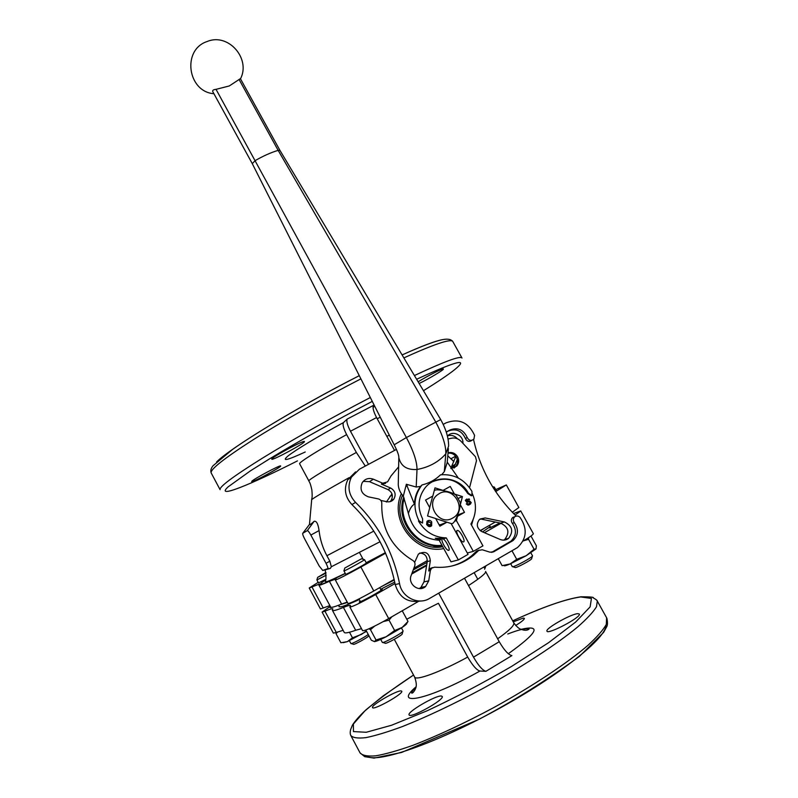 <?xml version="1.0" encoding="UTF-8"?>
<svg xmlns="http://www.w3.org/2000/svg" width="798" height="798" viewBox="0 0 798 798"><rect width="100%" height="100%" fill="white"/><g stroke="black" fill="none" stroke-linecap="round" stroke-linejoin="round"><path stroke-width="1.2" d="M373.783 531.119L326.901 555.717L329.853 561.213L331.34 566.76L330.282 568.485L322.741 570.45L327.679 568.645C328.138 568.116 327.579 566.331 326.013 563.278L310.861 535.059C309.235 532.156 308.048 530.67 307.31 530.62L302.781 533.264C302.412 533.862 302.981 535.638 304.497 538.59L319.18 565.962L322.741 570.45M490.351 526.86L489.264 527.857L489.972 527.777L499.967 522.999M330.671 607.079L330.173 607.617L331.32 607.318M360.038 600.964L359.25 602.041C361.773 601.792 383.249 589.802 382.212 589.233L380.726 589.582M339.06 606.041L339.04 606.759L340.786 606.809C343.768 606.241 349.933 603.827 359.29 599.567M380.576 589.313L394.721 582.081M412.127 572.874L426.701 564.924M482.531 531.897L490.191 526.58M513.553 513.533L520.735 510.92L515.119 515.099M330.302 606.39L322.103 612.076L324.946 611.218C329.863 609.113 332.487 608.335 332.816 608.884L332.387 610.29C332.766 611.178 336.437 610.221 343.419 607.428C347.818 605.642 350.182 605.054 350.502 605.642L349.873 607.019C352.247 606.959 360.856 602.789 375.708 594.53L395.03 583.557M411.678 574.081L426.601 565.602M484.436 532.715L501.084 523.249M512.316 512.266L518.85 507.528M335.35 579.976L347.988 603.517C350.342 603.408 358.94 599.228 373.793 590.979L394.142 579.438M413.853 568.246L427.319 560.605M480.167 530.62L495.299 522.032M347.23 602.091L341.604 604.046C334.651 606.889 330.99 607.876 330.641 607.029L318.911 585.124M329.883 605.612L320.437 608.964L309.225 588.006M347.429 602.46L339.808 604.774M484.127 528.376L480.446 530.83M427.12 562.351L413.214 569.952M394.272 580.006L382.332 586.131M495.688 491.588L506.321 484.935L495.827 489.583M385.574 553.214L360.876 567.039C346.023 575.228 337.514 579.538 335.34 579.966L336.138 578.899L329.394 581.293C322.591 584.385 319.09 585.642 318.891 585.084L319.499 584.026L309.225 587.996L318.143 582.37M491.578 552.406L510.959 541.154C516.366 535.857 516.835 529.912 512.356 523.308L514.351 522.69C518.85 529.313 518.381 535.288 512.954 540.615L493.723 551.787L489.982 552.186L482.231 549.762L478.7 550.43L473.443 555.348C462.172 564.376 449.224 568.316 434.591 567.169L431.628 568.156L430.351 570.56L428.716 580.864L425.613 586.49C418.96 592.804 407.479 584.036 411.16 575.468L414.78 565.752C415.419 563.498 414.761 561.732 412.815 560.435C391.539 547.398 381.205 528.386 381.793 503.408C381.763 501.084 380.636 499.588 378.432 498.93L368.467 496.865C361.664 494.241 359.559 489.553 362.142 482.8C364.945 478.79 368.686 477.583 373.374 479.199L382.761 483.229L387.589 481.832L391.04 475.917L398.631 466.83M479.209 550.081L476.855 550.929L478.351 550.76M451.568 566.081C459 564.096 465.683 560.685 471.618 555.827L476.506 551.248M446.232 432.017L450.102 429.932C457.823 427.11 463.508 429.623 467.169 437.474C468.945 440.666 471.199 441.214 473.912 439.1L474.581 435.369C468.486 422.322 459.02 418.132 446.162 422.81L443.169 424.416M446.281 432.157L450.102 429.932M471.947 440.326C469.234 442.182 467.059 441.573 465.414 438.501C461.773 430.691 456.107 428.187 448.426 431M355.609 471.877L347.828 479.658C343.629 488.715 344.985 497.014 351.898 504.555C374.412 526.52 388.855 553.184 395.219 584.555L399.539 583.567C401.773 597.353 418.322 605.492 429.643 598.41L517.483 547.558C526.78 538.71 527.648 528.675 520.087 517.463C518.371 515.767 516.575 515.558 514.69 516.835C513.004 518.6 512.895 520.555 514.351 522.69M514.939 516.645L512.695 517.493C511.019 519.249 510.9 521.184 512.356 523.308M432.476 567.577L430.002 568.575L428.726 570.969L430.351 570.56M380.885 500.476L386.96 501.733C389.793 502.191 392.087 501.314 393.853 499.089C396.257 494.491 395.2 490.81 390.701 488.067L381.374 484.057L385.584 483.369M396.446 449.404L359.399 469.224L351.419 477.164C347.17 486.351 348.556 494.77 355.559 502.411C378.402 524.695 393.065 551.747 399.539 583.567M414.641 562.4L418.411 554.061C425.284 550.51 429.264 552.745 430.341 560.755L428.726 570.969M473.543 439.489C480.147 469.064 494.351 494.6 516.146 516.097M485.174 517.952L504.396 521.942C512.416 525.892 513.802 531.368 508.545 538.391C505.962 540.286 503.139 540.625 500.067 539.428L481.743 531.558C476.775 528.226 476.007 524.206 479.448 519.518L485.174 517.952L479.997 519.059M462.9 443.309C463.728 435.139 452.416 429.883 447.449 436.147M457.294 459.538L454.411 466.182L450.89 468.326M251.819 481.314C253.355 479.129 280.826 464.516 280.647 465.972C282.023 466.73 251.829 483.009 251.699 481.583L251.819 481.314M271.928 458.81C273.953 455.997 304.517 439.758 304.407 441.543C306.073 442.561 272.038 460.965 271.749 459.199L271.928 458.81M418.132 381.783C427.529 375.938 443.319 367.948 443.359 368.995C444.436 369.504 429.154 378.651 419.159 383.499M395.219 584.555C399.279 597.622 407.758 603.098 420.656 601.004M419.239 588.575L420.935 587.438L423.997 581.882L427.229 561.612C427.339 556.326 424.835 553.463 419.738 553.014M390.032 501.673L391.09 500.526C393.474 495.967 392.436 492.326 387.978 489.603L369.474 481.653L363.21 481.344M450.83 468.236L455.818 456.426M457.444 438.77C454.73 435.758 451.508 434.76 447.788 435.778M503.738 540.136L504.765 539.448C509.982 532.485 508.615 527.049 500.655 523.149L481.603 519.189M368.506 464.346L350.472 431.239C347.28 425.015 346.202 420.945 347.23 419.05L343.479 422.571C342.432 424.396 343.479 428.406 346.641 434.611L356.347 452.456C329.594 467.01 307.41 480.376 308.876 480.925C309.484 482.591 309.923 481.483 311.868 489.922C312.547 498.261 311.809 497.693 311.699 499.608L311.599 500.017M347.23 419.05L373.554 405.344C372.387 407.309 373.384 411.379 376.556 417.563L394.541 450.421M326.901 555.717C322.681 547.817 320.068 539.438 319.07 530.58C318.093 523.787 316.437 520.695 314.113 521.323L314.003 521.413C311.37 523.947 309.853 524.964 309.464 524.456L302.781 533.264M365.304 466.062L356.347 452.456M455.638 456.197L451.02 458.71L453.523 461.264M386.402 502.022L391.978 493.872M494.311 487.159L496.256 490.361L495.339 491.079M325.524 579.458L318.442 582.929L316.906 579.857M366.342 562.959L366.352 562.969C367.08 563.258 345.334 575.168 345.684 574.281L343.968 570.819M522.939 541.164C529.852 537.024 533.313 534.52 533.333 533.643L533.313 533.603M349.883 607.039L362.571 630.669C365.125 630.929 373.833 626.899 388.686 618.58L418.272 601.522M361.494 628.664L355.679 630.27L343.419 607.428M332.427 610.35L344.187 632.325C344.716 633.502 348.546 632.814 355.679 630.27M343.12 630.33L336.307 632.445L324.946 611.218M322.103 612.086L333.355 633.123L336.307 632.445M577.842 613.662L579.328 614.051C581.752 616.994 547.618 635.009 546.969 631.138C544.924 628.684 571.169 613.842 577.842 613.662M441.464 696.055L442.212 696.464C444.865 699.567 409.943 718.998 409.095 714.868C406.79 712.035 436.396 694.849 441.464 696.055M401.234 690.938L401.743 691.218C403.908 693.572 373.115 710.819 372.526 707.567C370.621 705.382 397.314 689.941 401.234 690.938M513.254 621.832L523.328 618.081L524.366 618.35C524.466 619.477 521.563 621.861 515.658 625.482M406.781 619.198L438.421 603.268L467.698 657.073C440.576 671.976 415.618 681.113 414.591 676.983L394.302 639.358M438.691 593.193L473.513 657.143C478.381 665.592 482.501 670.32 485.882 671.327L511.877 655.607C508.336 654.729 504.127 650.101 499.249 641.722L464.526 578.271M467.698 657.073C472.576 665.472 476.645 670.13 479.927 671.038L485.882 671.327M361.454 558.809L344.766 568.066L361.454 558.809M366.352 562.969L364.516 559.677C364.227 560.425 344.527 571.208 343.928 570.949L343.878 570.929M326.033 573.064L317.624 577.383L325.923 572.505M326.183 575.218L316.876 579.956L317.624 577.383M494.481 487.149L493.344 487.977M368.955 628.784L370.481 629.692L374.591 626.141M383.369 621.572L389.035 620.146L391.878 616.744M374.342 641.602L374.462 641.602C376.217 641.422 380.097 639.816 386.122 636.774L402.172 627.447C405.544 625.143 407.08 623.757 406.771 623.298L408.007 621.452L402.172 627.447L394.621 630.5L386.122 636.774L376.028 639.996L374.462 641.602L371.329 640.215L365.883 630.071M376.028 639.996L370.481 629.692M394.621 630.5L389.035 620.146M408.007 621.452L402.481 611.238M402.94 631.258L402.212 633.812C403.349 634.699 385.145 644.744 385.185 643.198L382.721 642.46M401.444 627.936L403.06 630.919C404.247 632.056 382.422 644.086 382.322 642.36L382.312 642.34M523.508 540.825L528.565 539.338L528.565 537.662M336.427 632.395L336.018 633.672L337.843 631.856M530.979 536.037L536.366 545.772L536.017 548.924L534.052 549.233L528.565 539.338M534.052 549.233L526.191 555.717L516.695 559.308L512.027 550.849M516.695 559.308L510.151 563.947L502.102 565.642L498.311 558.77M366.332 630.899L361.524 634.36L352.477 637.811L349.494 632.245M352.477 637.811L347.369 641.642L340.886 642.759L336.018 633.672M503.847 565.602L504.127 565.612C504.266 566.161 506.271 565.602 510.151 563.947L526.191 555.717L536.047 548.874M343.22 642.659L347.369 641.642L366.561 631.328M532.386 556.086L531.668 558.56C532.705 559.408 514.969 568.894 515.069 567.438L512.645 566.7M532.475 555.777L532.485 555.787C533.563 556.874 512.296 568.256 512.276 566.61L512.266 566.59M485.713 566.38L484.605 569.233M485.773 566.151L484.157 567.667M368.726 635.368L368.586 635.866C369.524 636.535 353.364 645.492 353.434 644.255L351.17 643.577M368.237 634.46C364.357 637.562 350.811 644.614 350.891 643.507L349.404 640.734M434.302 490.451L435.628 489.972C439.379 489.054 454.082 492.645 456.217 495.428L459.838 501.772C462.082 506.002 455.01 524.007 452.037 523.498M429.683 507.588L432.696 496.117M447.269 522.321L435.718 518.6M438.132 494.351C452.396 483.688 468.466 509.882 452.646 518.082C438.83 526.64 424.416 503.009 438.132 494.351M408.396 513.443L403.319 496.117L406.362 484.256L416.197 487.029L420.566 486.401C416.726 491.568 414.671 497.483 414.411 504.137C411.868 505.613 409.863 508.715 408.396 513.443C412.496 530.032 422.76 538.969 439.189 540.246L450.99 561.822L458.351 559.927L468.047 554.381L451.119 523.528L446.94 522.211L439.319 525.164M398.312 481.902L398.252 484.765C398.601 489.094 400.287 492.885 403.319 496.117M428.087 520.595L426.96 521.353L426.631 524.665L430.511 526.52M471.937 492.815C476.925 503.598 476.576 513.992 470.91 524.007L482.94 545.862L473.314 551.368L456.396 520.565L457.503 516.296L464.506 512.366L460.326 504.765L462.431 496.575L454.411 494.022L450.242 486.441L443.04 490.411L434.99 487.847L432.825 496.047L425.563 500.057L429.743 507.698L427.558 515.967L435.668 518.52L439.868 526.181L446.94 522.211M471.957 495.538L468.446 493.304C459.947 476.615 435.359 473.743 424.666 488.396C417.992 497.822 417.304 507.957 422.581 518.81L422.571 523.049L419.01 520.795C412.975 508.406 413.713 496.795 421.224 485.952L422.032 484.945C429.154 483.219 435.329 479.847 440.556 474.81C454.062 473.812 464.526 479.329 471.937 491.369L471.957 495.538L471.339 495.797L467.837 493.563C458.84 480.147 447.139 476.167 432.735 481.633M422.571 523.049L418.481 521.014C424.935 531.847 434.202 537.483 446.291 537.902L458.351 559.927M467.239 503.418L466.66 503.987L468.246 504.994L470.401 504.137L471.209 502.55L469.603 500.925L466.95 501.473L466.321 500.536L469.613 499.408L469.054 498.88L465.593 500.166L467.039 502.231L469.713 501.673L470.421 502.411L468.456 504.176L467.239 503.418L466.251 503.927L467.937 505.114L469.264 504.845M468.965 504.077L470.122 502.531L469.414 501.792L466.74 502.351L465.294 500.296L466.83 498.999M468.556 499.787L467.159 499.757M419.01 520.795L418.481 521.014M422.032 484.945L420.566 486.401M446.291 537.902L444.606 538.46L435.239 538.251L440.546 539.797L439.189 540.246M473.314 551.368L467.289 552.994M442.391 538.83L442.541 538.8C444.965 538.351 451.279 550.47 448.566 550.351C446.232 550.79 440.067 539.268 442.391 538.83M440.546 539.797L440.526 538.57M438.91 524.426L440.067 524.785M463.518 541.902C465.992 541.503 459.798 529.912 457.394 530.421C454.591 530.371 460.865 542.421 463.389 541.932L463.518 541.902M456.396 520.565L454.471 521.284M464.506 512.366L457.823 514.929M462.431 496.575L458.311 498.341M441.723 474.68L444.306 471.648L447.199 462.571L448.406 448.636M212.697 91.451C212.378 90.314 213.495 89.615 216.039 89.336L229.275 85.965L240.388 78.653L279.978 150.443M212.687 91.461L252.278 163.63L255.161 160.617C263.29 155.939 270.951 152.518 278.143 150.363L279.958 150.413M279.948 150.393L440.715 419.598L406.391 437.543L394.182 444.795L252.278 163.63M447.239 462.112L458.311 478.032M414.411 504.137L406.362 484.256M468.446 493.304L467.837 493.563M426.9 524.555L427.209 525.114C428.536 526.86 430.022 527.079 431.658 525.782L431.708 521.872C430.371 520.116 428.875 519.907 427.229 521.244L426.631 524.665M427.648 524.136L431.03 525.154L431.269 522.85L427.878 521.852L427.648 524.136M430.192 525.673L430.99 522.959L428.436 521.433M469.563 487.668L476.496 460.655L475.458 456.725L461.234 441.533C458.391 438.531 455.04 437.444 451.189 438.282L448.057 438.97M451.079 468.616L456.875 465.972C458.99 463.169 459.239 460.107 457.613 456.805C455.249 453.154 452.057 451.828 448.037 452.815M403.738 497.124C394.82 520.904 417.454 549.553 442.102 545.563M404.217 498.321C396.905 521.483 418.312 548.196 441.982 545.333M454.042 468.047L455.728 466.571C457.833 463.768 458.082 460.725 456.466 457.434C454.451 454.192 451.628 452.775 448.007 453.184M380.038 541.732L331.34 566.76M385.374 552.755L366.272 562.829M345.285 573.533C321.265 585.313 314.621 587.498 325.345 580.106M360.876 567.039L373.793 590.979M329.394 581.293L341.604 604.046M311.958 586.929L323.27 608.076M442.541 339.639C435.309 340.965 421.833 346.053 402.092 354.92M359.27 375.659C297.435 407.03 229.704 448.406 216.567 461.992M452.845 341.624L452.705 341.364C450.371 338.711 434.092 344.217 403.868 357.893M360.896 378.87C323.19 398.192 281.485 421.823 252.717 440.057C223.639 458.74 209.814 469.723 211.221 473.024L220.058 489.633M509.742 541.972L511.727 541.443M491.807 552.276L493.723 551.787M465.414 438.501L467.169 437.474M462.002 358.043L461.902 357.883C459.887 355.788 444.067 361.674 414.411 375.549M370.312 397.524C332.686 417.045 291.041 440.486 262.183 458.311C233.016 476.536 218.991 486.999 220.098 489.713M381.374 484.057L382.761 483.229M443.748 548.565C415.439 554.74 388.935 520.326 401.354 493.703M473.094 519.717L471.538 525.154M423.469 390.721C437.533 381.973 447.868 375.01 454.481 369.803C469.493 357.564 456.875 360.716 416.636 379.269M372.257 401.394C336.527 420.017 298.043 441.573 269.315 459L250.502 470.8L228.068 486.9C214.802 499.129 249.205 485.344 297.445 460.895M402.551 495.269C391.339 520.306 416.237 552.406 442.73 546.72L433.124 546.969M351.898 504.555L355.559 502.411M427.229 561.612L430.341 560.755M423.997 581.882L428.716 580.864M369.474 481.653L373.374 479.199M387.978 489.603L390.701 488.067M452.267 465.962L455.548 464.227M500.655 523.149L504.396 521.942M380.257 417.244L377.195 418.731M389.294 435.149L386.85 436.376M374.791 406.411L373.025 407.269M346.641 434.611C319.918 449.134 297.973 462.87 299.649 463.818L308.856 480.895M343.479 422.571C318.562 436.057 295.489 450.002 287.948 456.017C281.345 461.713 287.09 460.376 305.195 452.007M350.472 431.239L376.556 417.563M330.282 568.485L327.679 568.645M329.853 561.213L326.013 563.278M319.07 530.58L310.861 535.059M314.003 521.413L307.28 530.64M349.055 477.693C327.28 489.842 314.821 497.144 311.699 499.608L309.464 524.456M388.686 618.58L375.708 594.53M606.6 617.752L606.3 624.425C603.178 629.991 597.064 636.964 587.956 645.343C567.368 663.078 532.565 686.23 493.972 707.467C464.276 723.367 437.164 736.015 412.666 745.412C397.783 750.669 385.454 754.14 375.678 755.836C367.559 756.504 362.352 755.516 360.048 752.873L364.726 756.674L374.023 758.1L401.633 752.444L479.239 719.188C514.082 700.724 547.498 679.766 579.488 656.325L603.637 632.365L606.39 627.318C607.617 625.612 607.787 622.6 606.899 618.28L597.313 601.074L596.485 606.789C593.223 612.076 586.969 618.779 577.732 626.909C556.924 644.156 522.012 666.978 483.468 688.165C453.823 704.065 426.84 716.843 402.531 726.509C387.778 731.956 375.589 735.666 365.963 737.621C358.003 738.549 352.945 737.841 350.791 735.477C350.123 734.1 350.053 732.175 350.581 729.721L352.397 725.192C355.12 720.873 359.689 715.706 366.112 709.711L383.349 695.776L413.544 675.038C393.673 688.135 377.444 700.095 364.846 710.948L353.404 724.005L353.454 731.586L366.232 732.275L391.539 725.252L427.219 710.749C455.02 697.721 483.099 682.968 511.448 666.5L548.545 642.709L575.657 622.051L590.131 606.879L591.428 598.44L580.705 596.944C565.323 599.138 542.66 607.098 512.705 620.834C542.5 607.128 565.283 599.118 581.034 596.774C590.281 596.834 594.31 597.173 593.114 597.802C595.996 599.398 597.403 600.485 597.313 601.074L596.695 600.146M605.822 625.423C606.749 637.682 559.588 675.487 496.825 709.801C434.092 744.195 376.656 763.636 366.841 756.205M485.593 571.478L485.643 571.567C486.022 573.233 480.306 577.902 468.516 585.572M513.742 622.729L513.822 622.879C514.61 625.293 509.214 630.59 497.643 638.789M521.074 629.333C541.892 624.605 537.633 632.734 508.326 653.722M473.513 657.143L499.249 641.722M479.927 671.038C428.785 699.846 391.609 707.507 416.057 686.809M416.197 487.029L417.015 469.483C406.85 470.112 400.796 466.132 398.83 457.563L398.791 456.366M444.306 471.648L445.793 453.863C438.541 462.072 428.945 467.279 417.015 469.483C416.995 461.523 413.464 450.88 406.382 437.543L216.039 89.336M440.715 419.598C446.042 429.234 448.676 438.052 448.616 446.072L445.803 453.853C446.092 445.793 442.72 435.149 435.678 421.923L278.153 150.363L239.111 79.551M407.199 485.783L406.012 486.421M489.503 525.323L490.7 527.508M358.96 598.949L360.417 601.662M379.678 587.637L381.105 590.281M325.245 570.301C326.212 576.535 326.202 580.246 325.225 581.433C326.502 582.021 326.512 582.35 345.215 573.403M385.344 552.685L366.222 562.75M339.08 605.054L339.04 606.759M506.321 484.935L518.87 507.558M461.902 357.883L452.705 341.364C449.075 337.095 440.237 340.008 433.394 342.202C425.264 344.945 414.84 349.195 402.102 354.94M359.28 375.668C311.689 399.948 258.931 430.711 232.328 449.593L213.056 465.753C210.951 468.346 210.333 470.75 211.191 472.955M510.959 541.154L512.954 540.615M476.855 550.929L478.7 550.43M471.618 555.827L473.443 555.348M512.695 517.493L514.69 516.835M430.002 568.575L431.628 568.156M347.828 479.658L351.419 477.164M420.935 587.438L425.613 586.49M391.09 500.526L393.853 499.089M451.139 467.897L454.411 466.182M504.765 539.448L508.545 538.391M307.31 530.62L314.113 521.323M453.872 461.633L447.778 455.838M392.317 495.119L389.823 496.456M533.333 533.643L520.735 510.92M350.901 735.676L360.048 752.873M485.643 571.567L513.822 622.879C519.089 629.991 521.563 629.313 523.209 629.991C525.852 630.55 527.827 630.221 529.124 629.014C525.673 628.086 518.56 629.752 507.777 634.001M415.948 687.278C413.055 690.041 411.608 691.976 411.628 693.073C412.357 693.442 413.494 692.355 415.04 689.801C415.429 688.175 417.893 686.47 414.641 677.073M344.766 568.066L343.928 570.949M361.664 558.819L364.516 559.677M492.496 486.61L494.451 487.199M380.716 639.388L382.322 642.36M510.68 563.717L512.276 566.61M530.87 552.874L532.485 555.787M359.519 552.595L363.12 559.258M474.172 572.705L477.783 579.288M398.252 484.765L398.82 457.563M240.497 78.832C251.011 58.673 228.338 32.628 207.281 41.466C181.665 49.606 187.54 91.84 213.924 93.715M398.83 457.563C398.96 455.429 397.414 451.169 394.172 444.805M455.728 466.571L456.875 465.972"/></g></svg>
